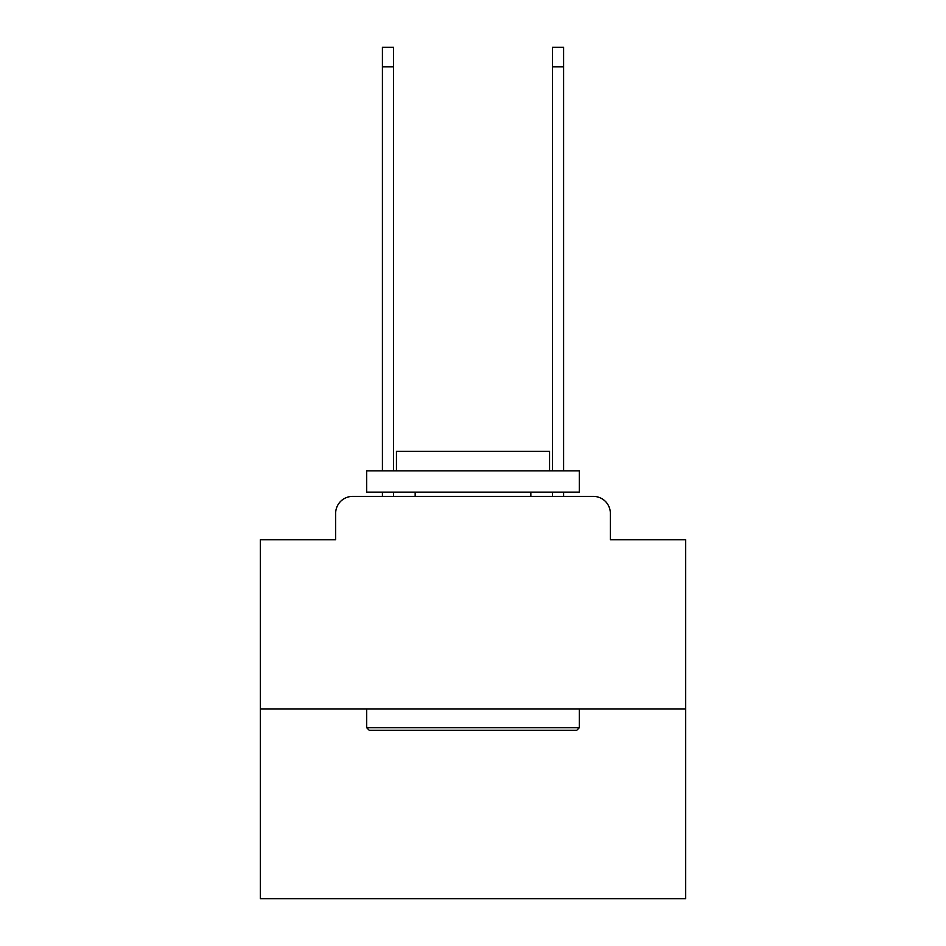 <?xml version="1.0" encoding="UTF-8"?>
<svg xmlns="http://www.w3.org/2000/svg" width="946" height="946" viewBox="0 0 946 946"><rect width="100%" height="100%" fill="white"/><g stroke="black" fill="none" stroke-linecap="round" stroke-linejoin="round"><path stroke-width="1.42" d="M335.641 513.406L335.641 539.764L335.641 513.406A17.016 17.016 0 0 1 352.645 496.39L382.421 496.39L382.421 492.133M685.637 709.027L260.363 709.027L260.363 898.7L685.637 898.7L685.637 539.764L610.359 539.764L610.359 513.406A17.016 17.016 0 0 0 593.355 496.39L352.645 496.39M260.363 709.027L260.363 539.764L335.641 539.764M393.477 492.133L393.477 496.39L406.662 496.39M539.338 496.39L552.523 496.39L552.523 492.133M563.58 492.133L563.58 496.39L593.355 496.39M610.359 539.764L610.359 513.406M576.764 730.288L369.236 730.288L366.681 727.734L579.319 727.734L576.764 730.288M366.681 470.872L579.319 470.872L579.319 492.133L366.681 492.133L366.681 470.872M549.555 470.872L549.555 451.313L396.445 451.313L396.445 470.872M366.681 709.027L366.681 727.734M579.319 709.027L579.319 727.734M415.164 492.133L415.164 496.39M530.836 492.133L530.836 496.39M382.421 470.872L382.421 47.3L393.477 47.3L393.477 470.872M552.523 470.872L552.523 47.3L563.58 47.3L563.58 470.872M382.421 66.859L393.477 66.859M563.58 66.859L552.523 66.859"/></g></svg>
